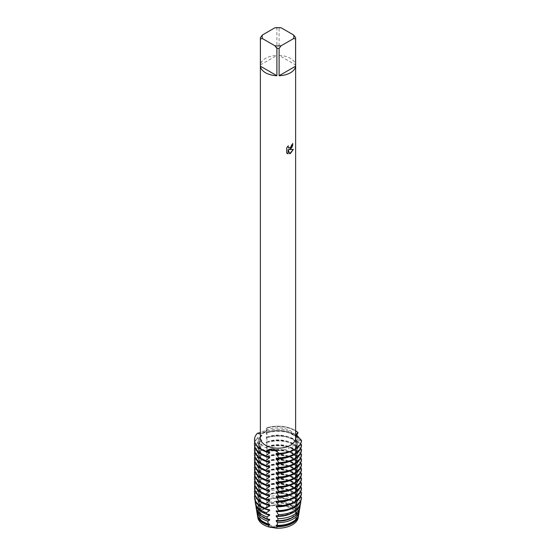 <?xml version="1.0" encoding="UTF-8"?>
<svg xmlns="http://www.w3.org/2000/svg" width="556" height="556" viewBox="0 0 556 556"><rect width="100%" height="100%" fill="white"/><g stroke="black" fill="none" stroke-linecap="round" stroke-linejoin="round"><path stroke-width="0.42" stroke-dasharray="2.78 2.08" d="M290.934 523.272A18.292 10.557 180 0 1 271.001 525.559A18.292 10.557 180 0 1 259.715 515.801A18.292 10.557 180 0 1 265.073 508.337A18.292 10.557 180 0 1 285.006 506.043A18.292 10.557 180 0 1 296.292 515.801A18.292 10.557 180 0 1 290.934 523.272A18.292 10.557 180 0 1 271.001 525.559A18.292 10.557 180 0 1 259.715 515.801A18.292 10.557 180 0 1 265.073 508.337A18.292 10.557 180 0 1 285.006 506.043A18.292 10.557 180 0 1 296.292 515.801A18.292 10.557 180 0 1 290.934 523.272M257.741 516.802A20.273 11.704 180 0 1 261.167 510.005L264.684 508.309L261.167 510.005A7.874 4.545 0 0 0 266.72 506.801L264.684 508.309L266.72 506.801A20.273 11.704 180 0 1 296.195 511.36A7.874 4.545 0 0 0 295.931 512.535A7.874 4.545 0 0 0 298.231 515.739L295.931 512.145L296.195 511.36L295.931 512.145L298.231 515.739A20.273 11.704 180 0 1 298.266 516.802M290.934 447.232A18.292 10.557 180 0 1 271.001 449.519A18.292 10.557 180 0 1 259.715 439.761A18.292 10.557 180 0 1 265.073 432.297A18.292 10.557 180 0 1 285.006 430.01A18.292 10.557 180 0 1 296.292 439.761A18.292 10.557 180 0 1 290.934 447.232A18.292 10.557 180 0 1 271.001 449.519A18.292 10.557 180 0 1 259.715 439.761A18.292 10.557 180 0 1 265.073 432.297A18.292 10.557 180 0 1 285.006 430.01A18.292 10.557 180 0 1 296.292 439.761A18.292 10.557 180 0 1 290.934 447.232M260.41 37.579L260.41 64.927A17.625 10.175 180 0 1 265.539 58.366A17.625 10.175 180 0 1 276.902 55.405L276.902 28.057A17.625 10.175 180 0 1 279.105 28.057L279.105 55.405L295.597 64.927L295.597 37.579M260.375 438.031A17.625 10.175 180 0 1 265.539 430.837A17.625 10.175 180 0 1 284.748 428.627A17.625 10.175 180 0 1 295.632 438.031M296.417 435.834L296.063 437.69A19.898 11.488 180 0 0 292.074 434.389A19.898 11.488 180 0 0 266.539 433.124L266.79 427.842A7.874 4.545 180 0 1 266.991 428.857A7.874 4.545 180 0 1 257.352 433.291A7.874 4.545 0 0 0 266.991 428.857A7.874 4.545 0 0 0 266.79 427.842L266.977 428.322L264.614 430.685L260.375 432.547M292.755 143.976L292.755 143.976A17.597 10.161 180 0 1 291.768 144.768L291.601 145.825L288.689 147.993M288.272 145.825L286.66 147.854L286.681 152.976M293.346 149.362L288.939 149.606M286.66 152.963L287.327 153.491M288.077 149.654L289.725 153.762M296.07 434.938A7.874 4.545 0 0 0 295.931 435.772A7.874 4.545 0 0 0 301.498 440.116A7.874 4.545 180 0 1 295.931 435.772A7.874 4.545 180 0 1 296.07 434.938M266.79 427.842A23.505 13.566 180 0 1 295.632 430.789A23.505 13.566 180 0 0 266.79 427.842M281.148 27.8L279.105 28.057M279.105 55.405A17.625 10.175 180 0 1 295.597 64.927M276.902 28.057L274.859 27.8M260.41 64.927L276.902 55.405M298.044 433.027A23.505 13.566 0 0 0 294.624 430.518A23.505 13.566 0 0 0 266.79 428.19M266.539 432.422A19.898 11.488 180 0 1 292.074 433.687A19.898 11.488 180 0 1 296.063 436.988M296.063 437.69L297.356 437.127M266.79 432.985A23.505 13.566 0 0 1 294.624 435.313A23.505 13.566 0 0 1 298.044 437.822L296.063 442.486A19.898 11.488 180 0 0 292.074 439.184A19.898 11.488 180 0 0 266.539 437.919L266.79 432.29A23.505 13.566 180 0 1 294.624 434.618A23.505 13.566 180 0 1 296.431 435.793M266.539 437.224A19.898 11.488 180 0 1 292.074 438.489A19.898 11.488 180 0 1 296.063 441.791M295.938 442.854L298.607 441.964M266.79 437.085A23.505 13.566 180 0 1 294.624 439.414A23.505 13.566 180 0 1 298.044 441.923L298.044 442.618A23.505 13.566 0 0 0 294.624 440.116A23.505 13.566 0 0 0 266.79 437.78L266.991 439.574L266.79 437.78M298.044 442.618L296.063 447.288A19.898 11.488 180 0 0 292.074 443.987A19.898 11.488 180 0 0 266.539 442.715L266.991 439.574M266.539 442.02A19.898 11.488 180 0 1 292.074 443.285A19.898 11.488 180 0 1 296.063 446.586M295.938 447.649L298.607 446.76M266.79 441.881A23.505 13.566 180 0 1 294.624 444.209A23.505 13.566 180 0 1 298.044 446.718L298.044 447.413A23.505 13.566 0 0 0 294.624 444.911A23.505 13.566 0 0 0 266.79 442.583L266.991 444.369L266.79 442.583M298.044 447.413L296.063 452.084A19.898 11.488 180 0 0 292.074 448.782A19.898 11.488 180 0 0 266.539 447.517L266.991 444.369M266.539 446.815A19.898 11.488 180 0 1 292.074 448.08A19.898 11.488 180 0 1 296.063 451.382M295.938 452.445L298.607 451.562M266.79 446.676A23.505 13.566 180 0 1 294.624 449.012A23.505 13.566 180 0 1 298.044 451.514L298.044 452.216A23.505 13.566 0 0 0 294.624 449.707A23.505 13.566 0 0 0 266.79 447.378L266.991 449.172L266.79 447.378M298.044 452.216L296.063 456.879A19.898 11.488 180 0 0 292.074 453.578A19.898 11.488 180 0 0 266.539 452.313L266.991 449.172M266.539 451.611A19.898 11.488 180 0 1 292.074 452.876A19.898 11.488 180 0 1 296.063 456.184M295.938 457.24L298.607 456.358M266.79 451.479A23.505 13.566 180 0 1 294.624 453.807A23.505 13.566 180 0 1 298.044 456.309L298.044 457.011A23.505 13.566 0 0 0 294.624 454.509A23.505 13.566 0 0 0 266.79 452.174L266.991 453.967L266.79 452.174M298.044 457.011L296.063 461.675A19.898 11.488 180 0 0 292.074 458.373A19.898 11.488 180 0 0 266.539 457.108L266.991 453.967M266.539 456.413A19.898 11.488 180 0 1 292.074 457.678A19.898 11.488 180 0 1 296.063 460.98M295.938 462.043L298.607 461.153M266.79 456.274A23.505 13.566 180 0 1 294.624 458.603A23.505 13.566 180 0 1 298.044 461.112L298.044 461.807A23.505 13.566 0 0 0 294.624 459.305A23.505 13.566 0 0 0 266.79 456.976L266.991 458.763L266.79 456.976M298.044 461.807L296.063 466.477A19.898 11.488 180 0 0 292.074 463.176A19.898 11.488 180 0 0 266.539 461.911L266.991 458.763M266.539 461.209A19.898 11.488 180 0 1 292.074 462.474A19.898 11.488 180 0 1 296.063 465.775M295.938 466.838L298.607 465.949M266.79 461.07A23.505 13.566 180 0 1 294.624 463.398A23.505 13.566 180 0 1 298.044 465.907L298.044 466.609A23.505 13.566 0 0 0 294.624 464.1A23.505 13.566 0 0 0 266.79 461.772L266.991 463.565L266.79 461.772M298.044 466.609L296.063 471.273A19.898 11.488 180 0 0 292.074 467.971A19.898 11.488 180 0 0 266.539 466.706L266.991 463.565M266.539 466.004A19.898 11.488 180 0 1 292.074 467.269A19.898 11.488 180 0 1 296.063 470.571M295.938 471.634L298.607 470.751M266.79 465.872A23.505 13.566 180 0 1 294.624 468.201A23.505 13.566 180 0 1 298.044 470.703L298.044 471.405A23.505 13.566 0 0 0 294.624 468.896A23.505 13.566 0 0 0 266.79 466.567L266.991 468.36L266.79 466.567M298.044 471.405L296.063 476.068A19.898 11.488 180 0 0 292.074 472.767A19.898 11.488 180 0 0 266.539 471.502L266.991 468.36M266.539 470.8A19.898 11.488 180 0 1 292.074 472.072A19.898 11.488 180 0 1 296.063 475.373M295.938 476.436L298.607 475.547M266.79 470.668A23.505 13.566 180 0 1 294.624 472.996A23.505 13.566 180 0 1 298.044 475.498L298.044 476.2A23.505 13.566 0 0 0 294.624 473.698A23.505 13.566 0 0 0 266.79 471.363L266.991 473.156L266.79 471.363M298.044 476.2L296.063 480.87A19.898 11.488 180 0 0 292.074 477.569A19.898 11.488 180 0 0 266.539 476.297L266.991 473.156M266.539 475.602A19.898 11.488 180 0 1 292.074 476.867A19.898 11.488 180 0 1 296.063 480.169M295.938 481.232L298.607 480.342M266.79 475.463A23.505 13.566 180 0 1 294.624 477.792A23.505 13.566 180 0 1 298.044 480.301L298.044 480.996A23.505 13.566 0 0 0 294.624 478.494A23.505 13.566 0 0 0 266.79 476.165L266.991 477.952L266.79 476.165M298.044 480.996L296.063 485.666A19.898 11.488 180 0 0 292.074 482.365A19.898 11.488 180 0 0 266.539 481.1L266.991 477.952M266.539 480.398A19.898 11.488 180 0 1 292.074 481.663A19.898 11.488 180 0 1 296.063 484.964M295.938 486.027L298.607 485.145M266.79 480.259A23.505 13.566 180 0 1 294.624 482.594A23.505 13.566 180 0 1 298.044 485.096L298.044 485.798A23.505 13.566 0 0 0 294.624 483.289A23.505 13.566 0 0 0 266.79 480.961L266.991 482.754L266.79 480.961M298.044 485.798L296.063 490.462A19.898 11.488 180 0 0 292.074 487.16A19.898 11.488 180 0 0 266.539 485.895L266.991 482.754M266.539 485.193A19.898 11.488 180 0 1 292.074 486.458A19.898 11.488 180 0 1 296.063 489.767M295.938 490.823L298.607 489.94M266.79 485.061A23.505 13.566 180 0 1 294.624 487.39A23.505 13.566 180 0 1 298.044 489.892L298.002 490.649A23.435 13.532 0 0 0 294.576 488.147A23.435 13.532 0 0 0 266.804 485.826L266.991 487.549L266.804 485.826M298.002 490.649L296.063 495.257A19.898 11.488 180 0 0 292.074 491.956A19.898 11.488 180 0 0 266.539 490.691L266.991 487.549M266.539 489.996A19.898 11.488 180 0 1 292.074 491.261A19.898 11.488 180 0 1 296.063 494.562M295.938 495.625L297.689 494.687M266.922 489.947A22.81 13.17 180 0 1 294.131 492.143A22.81 13.17 180 0 1 297.571 494.687L297.411 496.279A22.56 13.024 0 0 0 293.957 493.714A22.56 13.024 0 0 0 266.95 491.567L266.922 489.947L266.95 491.567M297.411 496.279L296.063 500.059A19.898 11.488 180 0 0 292.074 496.758A19.898 11.488 180 0 0 266.539 495.493L266.991 492.345M266.539 494.791A19.898 11.488 180 0 1 292.074 496.056A19.898 11.488 180 0 1 296.063 499.357M295.938 500.421L297.689 499.483M266.984 494.861A22.059 12.739 180 0 1 293.603 496.89A22.059 12.739 180 0 1 297.099 499.524L296.883 501.978A21.684 12.517 0 0 0 293.339 499.281A21.684 12.517 0 0 0 266.984 497.356L266.991 496.147M296.883 501.978L296.063 504.855A19.898 11.488 180 0 0 292.074 501.554A19.898 11.488 180 0 0 266.539 500.289L266.984 497.356M266.539 499.587A19.898 11.488 180 0 1 292.074 500.852A19.898 11.488 180 0 1 296.063 504.153M295.938 505.216L296.939 504.348M293.075 501.644A21.309 12.301 180 0 1 296.682 504.417L296.431 507.767A20.808 12.01 0 0 0 292.713 504.855A20.808 12.01 0 0 0 266.88 503.194L266.963 499.816A21.309 12.301 180 0 1 293.075 501.644M266.102 451.715A19.898 11.488 180 0 1 263.933 450.638A19.898 11.488 180 0 1 258.109 442.513A19.898 11.488 180 0 1 261.744 435.89L257.352 437.739L257.352 438.434L261.744 439.991L261.744 440.693L257.352 442.534L257.352 443.236L261.744 444.786L261.744 445.488L257.352 447.33L257.352 448.032L261.744 449.589L261.744 450.284L257.352 452.125L257.352 452.827L261.744 454.384L261.744 455.079L257.352 456.928L257.352 457.623L261.744 459.18L261.744 459.882L257.352 461.723L257.352 462.425L261.744 463.975L261.744 464.677L257.352 466.519L257.352 467.221L261.744 468.777L261.744 469.472L257.352 471.321L257.352 472.016L261.744 473.573L261.744 474.275L257.352 476.117L257.352 476.819L261.744 478.368L261.744 479.07L257.352 480.912L257.352 481.614L261.744 483.164L261.744 483.866L257.352 485.708L257.352 486.41L261.744 487.966L261.744 488.661L257.352 490.51L257.414 491.247L261.744 492.762L261.744 493.464L258.067 495.055L258.338 496.543L261.744 497.557L261.744 498.259L258.894 499.538L259.325 501.776L261.744 502.36L261.744 503.055L259.777 503.965L260.423 506.926L261.744 507.155L261.744 507.857L260.75 508.33L261.167 510.005A20.273 11.704 180 0 0 257.831 517.664M269.653 452.236A19.898 11.488 180 0 1 263.933 449.936A19.898 11.488 180 0 1 258.109 441.812A19.898 11.488 180 0 1 261.744 435.195L261.744 435.89M269.653 457.039A19.898 11.488 180 0 1 263.933 454.732A19.898 11.488 180 0 1 258.109 446.607A19.898 11.488 180 0 1 261.744 439.991M266.102 456.518A19.898 11.488 180 0 1 263.933 455.433A19.898 11.488 180 0 1 258.109 447.309A19.898 11.488 180 0 1 261.744 440.693M269.653 461.834A19.898 11.488 180 0 1 263.933 459.534A19.898 11.488 180 0 1 258.109 451.409A19.898 11.488 180 0 1 261.744 444.786M266.102 461.313A19.898 11.488 180 0 1 263.933 460.229A19.898 11.488 180 0 1 258.109 452.104A19.898 11.488 180 0 1 261.744 445.488M269.653 466.63A19.898 11.488 180 0 1 263.933 464.329A19.898 11.488 180 0 1 258.109 456.205A19.898 11.488 180 0 1 261.744 449.589M266.102 466.109A19.898 11.488 180 0 1 263.933 465.024A19.898 11.488 180 0 1 258.109 456.907A19.898 11.488 180 0 1 261.744 450.284M269.653 471.432A19.898 11.488 180 0 1 263.933 469.125A19.898 11.488 180 0 1 258.109 461A19.898 11.488 180 0 1 261.744 454.384M266.102 470.911A19.898 11.488 180 0 1 263.933 469.827A19.898 11.488 180 0 1 258.109 461.702A19.898 11.488 180 0 1 261.744 455.079M269.653 476.228A19.898 11.488 180 0 1 263.933 473.92A19.898 11.488 180 0 1 258.109 465.803A19.898 11.488 180 0 1 261.744 459.18M266.102 475.707A19.898 11.488 180 0 1 263.933 474.622A19.898 11.488 180 0 1 258.109 466.498A19.898 11.488 180 0 1 261.744 459.882M269.653 481.023A19.898 11.488 180 0 1 263.933 478.723A19.898 11.488 180 0 1 258.109 470.598A19.898 11.488 180 0 1 261.744 463.975M266.102 480.502A19.898 11.488 180 0 1 263.933 479.418A19.898 11.488 180 0 1 258.109 471.293A19.898 11.488 180 0 1 261.744 464.677M269.653 485.819A19.898 11.488 180 0 1 263.933 483.518A19.898 11.488 180 0 1 258.109 475.394A19.898 11.488 180 0 1 261.744 468.777M266.102 485.298A19.898 11.488 180 0 1 263.933 484.22A19.898 11.488 180 0 1 258.109 476.096A19.898 11.488 180 0 1 261.744 469.472M269.653 490.621A19.898 11.488 180 0 1 263.933 488.314A19.898 11.488 180 0 1 258.109 480.189A19.898 11.488 180 0 1 261.744 473.573M266.102 490.1A19.898 11.488 180 0 1 263.933 489.016A19.898 11.488 180 0 1 258.109 480.891A19.898 11.488 180 0 1 261.744 474.275M269.653 495.417A19.898 11.488 180 0 1 263.933 493.109A19.898 11.488 180 0 1 258.109 484.992A19.898 11.488 180 0 1 261.744 478.368M266.102 494.896A19.898 11.488 180 0 1 263.933 493.811A19.898 11.488 180 0 1 258.109 485.687A19.898 11.488 180 0 1 261.744 479.07M269.653 500.212A19.898 11.488 180 0 1 263.933 497.912A19.898 11.488 180 0 1 258.109 489.787A19.898 11.488 180 0 1 261.744 483.164M266.102 499.691A19.898 11.488 180 0 1 263.933 498.607A19.898 11.488 180 0 1 258.109 490.489A19.898 11.488 180 0 1 261.744 483.866M269.653 505.015A19.898 11.488 180 0 1 263.933 502.707A19.898 11.488 180 0 1 258.109 494.583A19.898 11.488 180 0 1 261.744 487.966M266.102 504.487A19.898 11.488 180 0 1 263.933 503.409A19.898 11.488 180 0 1 258.109 495.285A19.898 11.488 180 0 1 261.744 488.661M269.653 509.81A19.898 11.488 180 0 1 263.933 507.503A19.898 11.488 180 0 1 258.109 499.385A19.898 11.488 180 0 1 261.744 492.762M266.102 509.289A19.898 11.488 180 0 1 263.933 508.205A19.898 11.488 180 0 1 258.109 500.08A19.898 11.488 180 0 1 261.744 493.464M269.653 514.606A19.898 11.488 180 0 1 263.933 512.305A19.898 11.488 180 0 1 258.109 504.181A19.898 11.488 180 0 1 261.744 497.557M264.934 513.542A19.898 11.488 180 0 1 263.933 513A19.898 11.488 180 0 1 258.109 504.876A19.898 11.488 180 0 1 261.744 498.259M269.653 519.401A19.898 11.488 180 0 1 263.933 517.101A19.898 11.488 180 0 1 258.109 508.976A19.898 11.488 180 0 1 261.744 502.36M296.431 507.767L296.195 511.36A20.273 11.704 180 0 0 266.72 506.801L266.88 503.194M266.539 504.382A19.898 11.488 180 0 1 292.074 505.654A19.898 11.488 180 0 1 296.063 508.955M269.653 524.204A19.898 11.488 180 0 1 263.933 521.896A19.898 11.488 180 0 1 258.109 513.772A19.898 11.488 180 0 1 261.744 507.155M266.539 505.084A19.898 11.488 180 0 1 292.074 506.349A19.898 11.488 180 0 1 296.063 509.65M266.817 504.827A20.565 11.871 180 0 1 292.546 506.391A20.565 11.871 180 0 1 296.32 509.386M298.711 514.515A20.808 12.01 0 0 0 298.794 512.861L297.821 512.736L298.537 514.175L298.231 515.739A20.273 11.704 180 0 1 298.176 517.664M298.794 512.861L299.309 510.081L297.821 508.636L297.821 507.941A19.898 11.488 180 0 1 297.905 508.976A19.898 11.488 180 0 1 276.207 520.416M297.182 507.691L299.781 508.003M299.587 509.352A21.684 12.517 0 0 0 299.684 508.017L300.066 505.904M299.99 505.849L297.821 503.84L297.821 503.138A19.898 11.488 180 0 1 297.905 504.181A19.898 11.488 180 0 1 276.207 515.62M297.182 502.895L300.991 502.978M300.455 504.188A22.56 13.024 0 0 0 300.567 503.076L300.81 501.665M300.525 501.463L297.821 499.045L297.821 498.343L301.435 498.058L301.498 497.689M300.567 496.689L297.821 494.242L297.821 493.547L301.498 493.241M300.567 491.893L297.821 489.447L297.821 488.752L301.498 488.439M300.567 487.098L297.821 484.651L297.821 483.949L301.498 483.644M300.567 482.295L297.821 479.856L297.821 479.154L301.498 478.848M300.567 477.5L297.821 475.053L297.821 474.358L301.498 474.053M300.567 472.704L297.821 470.258L297.821 469.556L301.498 469.25M300.567 467.909L297.821 465.462L297.821 464.76L301.498 464.455M300.567 463.106L297.821 460.667L297.821 459.965L301.498 459.659M300.567 458.311L297.821 455.864L297.821 455.169L301.498 454.864M300.567 453.515L297.821 451.069L297.821 450.367L301.498 450.061M300.567 448.713L297.821 446.273L297.821 445.571L301.498 445.266M300.567 443.917L297.821 441.471L297.821 440.776L301.498 440.47M257.352 433.291L261.744 435.195M266.991 499.719L266.109 500.602M266.894 494.715L266.109 495.806M266.894 489.919L266.109 491.011M266.574 484.985L266.109 486.208M266.574 480.189L266.109 481.413M266.574 475.387L266.109 476.617M266.574 470.591L266.109 471.822M266.574 465.796L266.109 467.019M266.574 461L266.109 462.224M266.574 456.198L266.109 457.428M266.574 451.402L266.109 452.626M266.574 446.607L266.109 447.83M266.574 441.805L266.109 443.035M266.574 437.009L266.109 438.239M266.79 432.29L266.991 434.778M266.574 432.214L266.109 433.437M257.456 515.231A20.565 11.871 180 0 1 260.75 508.33M298.537 514.175A20.565 11.871 180 0 1 298.551 515.231M260.006 519.373A19.898 11.488 180 0 1 258.109 514.474A19.898 11.488 180 0 1 261.744 507.857M297.821 513.438A19.898 11.488 180 0 1 297.905 514.474A19.898 11.488 180 0 1 296 519.373M297.821 512.736A19.898 11.488 180 0 1 297.905 513.772A19.898 11.488 180 0 1 276.207 525.218M260.423 506.926A20.808 12.01 0 0 0 257.296 514.515M256.691 510.443A21.309 12.301 180 0 1 259.777 503.965M299.309 510.081A21.309 12.301 180 0 1 299.316 510.443M262.578 516.934A19.898 11.488 180 0 1 258.109 509.678A19.898 11.488 180 0 1 261.744 503.055M297.821 508.636A19.898 11.488 180 0 1 297.905 509.678A19.898 11.488 180 0 1 293.429 516.934M259.325 501.776A21.684 12.517 0 0 0 256.42 509.352M255.948 505.661A22.059 12.739 180 0 1 258.894 499.538M297.821 503.84A19.898 11.488 180 0 1 297.905 504.876A19.898 11.488 180 0 1 291.073 513.542M258.338 496.543A22.56 13.024 0 0 0 255.551 504.188M255.218 500.88A22.81 13.17 180 0 1 258.067 495.055M297.821 499.045A19.898 11.488 180 0 1 297.905 500.08A19.898 11.488 180 0 1 288.898 509.692M297.821 498.343A19.898 11.488 180 0 1 297.905 499.385A19.898 11.488 180 0 1 276.207 510.825M257.414 491.247A23.435 13.532 0 0 0 254.648 498.843M301.359 498.843A23.435 13.532 0 0 0 301.435 498.058M254.502 497.161A23.505 13.566 180 0 1 257.352 490.858M254.773 494.937A23.505 13.566 180 0 1 257.352 490.51M297.821 494.242A19.898 11.488 180 0 1 297.905 495.285A19.898 11.488 180 0 1 288.745 504.952M297.821 493.547A19.898 11.488 180 0 1 297.905 494.583A19.898 11.488 180 0 1 276.207 506.023M257.352 486.41A23.505 13.566 0 0 0 254.502 492.887M254.773 490.135A23.505 13.566 180 0 1 257.352 485.708M297.821 489.447A19.898 11.488 180 0 1 297.905 490.489A19.898 11.488 180 0 1 288.745 500.157M297.821 488.752A19.898 11.488 180 0 1 297.905 489.787A19.898 11.488 180 0 1 276.207 501.227M257.352 481.614A23.505 13.566 0 0 0 254.502 488.085M254.773 485.339A23.505 13.566 180 0 1 257.352 480.912M297.821 484.651A19.898 11.488 180 0 1 297.905 485.687A19.898 11.488 180 0 1 288.745 495.361M297.821 483.949A19.898 11.488 180 0 1 297.905 484.992A19.898 11.488 180 0 1 276.207 496.432M257.352 476.819A23.505 13.566 0 0 0 254.502 483.289M254.773 480.544A23.505 13.566 180 0 1 257.352 476.117M297.821 479.856A19.898 11.488 180 0 1 297.905 480.891A19.898 11.488 180 0 1 288.745 490.559M297.821 479.154A19.898 11.488 180 0 1 297.905 480.189A19.898 11.488 180 0 1 276.207 491.636M257.352 472.016A23.505 13.566 0 0 0 254.502 478.494M254.773 475.741A23.505 13.566 180 0 1 257.352 471.321M297.821 475.053A19.898 11.488 180 0 1 297.905 476.096A19.898 11.488 180 0 1 288.745 485.763M297.821 474.358A19.898 11.488 180 0 1 297.905 475.394A19.898 11.488 180 0 1 276.207 486.834M257.352 467.221A23.505 13.566 0 0 0 254.502 473.698M254.773 470.946A23.505 13.566 180 0 1 257.352 466.519M297.821 470.258A19.898 11.488 180 0 1 297.905 471.293A19.898 11.488 180 0 1 288.745 480.968M297.821 469.556A19.898 11.488 180 0 1 297.905 470.598A19.898 11.488 180 0 1 276.207 482.038M257.352 462.425A23.505 13.566 0 0 0 254.502 468.896M254.773 466.15A23.505 13.566 180 0 1 257.352 461.723M297.821 465.462A19.898 11.488 180 0 1 297.905 466.498A19.898 11.488 180 0 1 288.745 476.172M297.821 464.76A19.898 11.488 180 0 1 297.905 465.803A19.898 11.488 180 0 1 276.207 477.243M257.352 457.623A23.505 13.566 0 0 0 254.502 464.1M254.773 461.355A23.505 13.566 180 0 1 257.352 456.928M297.821 460.667A19.898 11.488 180 0 1 297.905 461.702A19.898 11.488 180 0 1 288.745 471.37M297.821 459.965A19.898 11.488 180 0 1 297.905 461A19.898 11.488 180 0 1 276.207 472.44M257.352 452.827A23.505 13.566 0 0 0 254.502 459.305M254.773 456.552A23.505 13.566 180 0 1 257.352 452.125M297.821 455.864A19.898 11.488 180 0 1 297.905 456.907A19.898 11.488 180 0 1 288.745 466.574M297.821 455.169A19.898 11.488 180 0 1 297.905 456.205A19.898 11.488 180 0 1 276.207 467.645M257.352 448.032A23.505 13.566 0 0 0 254.502 454.502M254.773 451.757A23.505 13.566 180 0 1 257.352 447.33M297.821 451.069A19.898 11.488 180 0 1 297.905 452.104A19.898 11.488 180 0 1 288.745 461.779M297.821 450.367A19.898 11.488 180 0 1 297.905 451.409A19.898 11.488 180 0 1 276.207 462.849M257.352 443.236A23.505 13.566 0 0 0 254.502 449.707M254.773 446.961A23.505 13.566 180 0 1 257.352 442.534M297.821 446.273A19.898 11.488 180 0 1 297.905 447.309A19.898 11.488 180 0 1 288.745 456.976M257.352 433.638A23.505 13.566 0 0 0 254.502 439.935M297.821 445.571A19.898 11.488 180 0 1 297.905 446.607A19.898 11.488 180 0 1 276.207 458.054M297.821 440.776A19.898 11.488 180 0 1 297.905 441.812A19.898 11.488 180 0 1 276.207 453.251M257.352 438.434A23.505 13.566 0 0 0 254.502 444.911M297.821 441.471A19.898 11.488 180 0 1 297.905 442.513A19.898 11.488 180 0 1 288.745 452.181M254.773 442.159A23.505 13.566 180 0 1 257.352 437.739M266.79 485.409A23.505 13.566 180 0 1 298.044 490.246M259.715 515.801L259.715 439.761L259.715 515.801M295.931 512.535L296.028 434.271M266.991 429.983L266.977 428.322M296.292 515.801L296.292 439.761L296.292 515.801M258.109 514.474L258.109 513.772M297.905 514.474L297.905 513.772M258.109 509.678L258.109 508.976M297.905 509.678L297.905 508.976M258.109 504.876L258.109 504.181M297.905 504.876L297.905 504.181M258.109 500.08L258.109 499.385M297.905 500.08L297.905 499.385M258.109 495.285L258.109 494.583M297.905 495.285L297.905 494.583M258.109 490.489L258.109 489.787M297.905 490.489L297.905 489.787M258.109 485.687L258.109 484.992M297.905 485.687L297.905 484.992M258.109 480.891L258.109 480.189M297.905 480.891L297.905 480.189M258.109 476.096L258.109 475.394M297.905 476.096L297.905 475.394M258.109 471.293L258.109 470.598M297.905 471.293L297.905 470.598M258.109 466.498L258.109 465.803M297.905 466.498L297.905 465.803M258.109 461.702L258.109 461M297.905 461.702L297.905 461M258.109 456.907L258.109 456.205M297.905 456.907L297.905 456.205M258.109 452.104L258.109 451.409M297.905 452.104L297.905 451.409M258.109 447.309L258.109 446.607M297.905 447.309L297.905 446.607M258.109 442.513L258.109 441.812M297.905 442.513L297.905 441.812"/><path stroke-width="0.83" d="M298.266 516.802A20.273 11.704 180 0 1 292.338 524.801A20.273 11.704 180 0 1 276.652 528.2L269.062 527.025L276.652 528.2A7.874 4.545 0 0 0 269.062 527.025A20.273 11.704 180 0 1 257.741 516.802M290.468 149.036L288.96 149.613L293.346 149.362L290.468 153.442L289.725 153.762L288.098 149.668L288.098 153.81L286.681 152.976L286.681 147.861L288.314 145.776L288.091 146.791L288.696 148L290.468 147.667L291.789 144.775A17.625 10.175 0 0 0 292.776 143.99L290.468 149.036M290.468 72.76A17.625 10.175 180 0 1 279.105 75.72L279.105 48.372A17.625 10.175 180 0 1 276.902 48.372L276.902 75.72A17.625 10.175 180 0 1 260.41 66.199L260.41 38.85A17.625 10.175 180 0 1 260.375 38.218A17.625 10.175 180 0 1 260.41 37.579L262.453 34.958L274.859 27.8A15.867 9.16 180 0 1 281.148 27.8L293.554 34.958A15.867 9.16 180 0 1 293.554 38.593L295.597 38.85L295.597 66.199A17.625 10.175 180 0 1 290.468 72.76M293.554 34.958L295.597 37.579A17.625 10.175 180 0 1 295.632 38.218L295.632 438.031A17.625 10.175 180 0 1 290.468 445.231A17.625 10.175 180 0 1 271.258 447.434A17.625 10.175 180 0 1 260.375 438.031L260.375 38.218M260.375 432.547L257.352 433.291A23.505 13.566 180 0 0 265.726 451.333C271.245 447.622 275.54 448.289 278.619 453.328A7.874 4.545 0 0 0 265.726 451.333A7.874 4.545 180 0 1 278.619 453.328L278.619 453.675A23.505 13.566 0 0 0 294.624 449.707A23.505 13.566 0 0 0 301.498 440.47L296.028 434.271L298.044 432.672A7.874 4.545 0 0 0 296.07 434.938A7.874 4.545 180 0 1 298.044 432.672L296.417 435.834M294.624 449.359A23.505 13.566 180 0 1 278.619 453.328A23.505 13.566 180 0 0 294.624 449.359A23.505 13.566 180 0 0 301.498 440.116A23.505 13.566 180 0 1 294.624 449.359M288.856 149.606C291.546 148.667 292.831 146.596 292.713 143.385M288.682 147.986L288.071 146.784L288.272 145.825M287.341 153.498L288.077 153.797L288.098 149.668M289.718 153.741L293.318 149.369M295.632 430.789A23.505 13.566 180 0 1 298.044 432.672A23.505 13.566 180 0 0 295.632 430.789M260.41 38.85L262.453 38.593A15.867 9.16 180 0 1 262.453 34.958M262.453 38.593L274.859 45.752L276.902 48.372M279.105 48.372L281.148 45.752A15.867 9.16 180 0 1 274.859 45.752M281.148 45.752L293.554 38.593M295.632 38.218A17.625 10.175 180 0 1 295.597 38.85M276.902 75.72L260.41 66.199M295.597 66.199L279.105 75.72M297.356 437.127L298.044 437.12L298.044 437.822M296.431 435.793A23.505 13.566 180 0 1 298.044 437.12M268.652 525.364A20.565 11.871 180 0 1 263.461 523.182A20.565 11.871 180 0 1 257.539 515.94L257.831 517.664A20.273 11.704 180 0 0 269.062 527.025L268.652 525.364L269.653 524.899L269.653 524.204L268.339 523.981L267.742 521.125L269.653 520.103L269.653 519.401L267.339 519.033L266.963 516.927L269.653 515.308L269.653 514.606L266.498 514.126L266.282 512.75L269.653 510.505L269.653 509.81L265.775 509.254L265.726 508.552L269.653 505.71L269.653 505.015L265.726 504.452L265.726 503.757L269.653 500.914L269.653 500.212L265.726 499.656L265.726 498.961L269.653 496.119L269.653 495.417L265.726 494.861L265.726 494.159L269.653 491.316L269.653 490.621L265.726 490.065L265.726 489.363L269.653 486.521L269.653 485.819L265.726 485.263L265.726 484.568L269.653 481.725L269.653 481.023L265.726 480.467L265.726 479.765L269.653 476.93L269.653 476.228L265.726 475.672L265.726 474.97L269.653 472.127L269.653 471.432L265.726 470.876L265.726 470.174L269.653 467.332L269.653 466.63L265.726 466.074L265.726 465.379L269.653 462.536L269.653 461.834L265.726 461.278L265.726 460.577L269.653 457.734L269.653 457.039L265.726 456.483L265.726 455.781A23.505 13.566 180 0 1 261.383 453.807A23.505 13.566 180 0 1 254.502 444.209A23.505 13.566 180 0 1 254.773 442.159M265.726 455.781L269.653 452.938A19.898 11.488 180 0 1 266.102 451.715M301.498 444.564A23.505 13.566 180 0 1 294.624 453.807A23.505 13.566 180 0 1 278.619 457.776L278.619 458.478A23.505 13.566 0 0 0 294.624 454.502A23.505 13.566 0 0 0 301.498 445.266L301.498 444.564L300.567 443.917M269.653 452.938L269.653 452.236L265.726 451.333A23.505 13.566 180 0 1 254.502 439.761A23.505 13.566 180 0 1 257.352 433.291M254.502 444.209L254.502 444.911A23.505 13.566 0 0 0 261.383 454.502A23.505 13.566 0 0 0 265.726 456.483M254.502 439.935A23.505 13.566 0 0 0 254.502 440.116A23.505 13.566 0 0 0 261.383 449.707A23.505 13.566 0 0 0 265.726 451.68M269.653 457.734A19.898 11.488 180 0 1 266.102 456.518M265.726 460.577A23.505 13.566 180 0 1 261.383 458.603A23.505 13.566 180 0 1 254.502 449.012A23.505 13.566 180 0 1 254.773 446.961M301.498 449.366A23.505 13.566 180 0 1 294.624 458.603A23.505 13.566 180 0 1 278.619 462.571L278.619 463.273A23.505 13.566 0 0 0 294.624 459.305A23.505 13.566 0 0 0 301.498 450.061L301.498 449.366L300.567 448.713M254.502 449.012L254.502 449.707A23.505 13.566 0 0 0 261.383 459.305A23.505 13.566 0 0 0 265.726 461.278M269.653 462.536A19.898 11.488 180 0 1 266.102 461.313M265.726 465.379A23.505 13.566 180 0 1 261.383 463.398A23.505 13.566 180 0 1 254.502 453.807A23.505 13.566 180 0 1 254.773 451.757M301.498 454.162A23.505 13.566 180 0 1 294.624 463.398A23.505 13.566 180 0 1 278.619 467.374L278.619 468.069A23.505 13.566 0 0 0 294.624 464.1A23.505 13.566 0 0 0 301.498 454.864L301.498 454.162L300.567 453.515M254.502 453.807L254.502 454.502A23.505 13.566 0 0 0 261.383 464.1A23.505 13.566 0 0 0 265.726 466.074M269.653 467.332A19.898 11.488 180 0 1 266.102 466.109M265.726 470.174A23.505 13.566 180 0 1 261.383 468.201A23.505 13.566 180 0 1 254.502 458.603A23.505 13.566 180 0 1 254.773 456.552M301.498 458.957A23.505 13.566 180 0 1 294.624 468.201A23.505 13.566 180 0 1 278.619 472.169L278.619 472.864A23.505 13.566 0 0 0 294.624 468.896A23.505 13.566 0 0 0 301.498 459.659L301.498 458.957L300.567 458.311M254.502 458.603L254.502 459.305A23.505 13.566 0 0 0 261.383 468.896A23.505 13.566 0 0 0 265.726 470.869M269.653 472.127A19.898 11.488 180 0 1 266.102 470.911M265.726 474.97A23.505 13.566 180 0 1 261.383 472.996A23.505 13.566 180 0 1 254.502 463.398A23.505 13.566 180 0 1 254.773 461.355M301.498 463.753A23.505 13.566 180 0 1 294.624 472.996A23.505 13.566 180 0 1 278.619 476.965L278.619 477.667A23.505 13.566 0 0 0 294.624 473.698A23.505 13.566 0 0 0 301.498 464.455L301.498 463.753L300.567 463.106M254.502 463.398L254.502 464.1A23.505 13.566 0 0 0 261.383 473.698A23.505 13.566 0 0 0 265.726 475.672M269.653 476.93A19.898 11.488 180 0 1 266.102 475.707M265.726 479.765A23.505 13.566 180 0 1 261.383 477.792A23.505 13.566 180 0 1 254.502 468.201A23.505 13.566 180 0 1 254.773 466.15M301.498 468.555A23.505 13.566 180 0 1 294.624 477.792A23.505 13.566 180 0 1 278.619 481.76L278.619 482.462A23.505 13.566 0 0 0 294.624 478.494A23.505 13.566 0 0 0 301.498 469.25L301.498 468.555L300.567 467.909M254.502 468.201L254.502 468.896A23.505 13.566 0 0 0 261.383 478.494A23.505 13.566 0 0 0 265.726 480.467M269.653 481.725A19.898 11.488 180 0 1 266.102 480.502M265.726 484.568A23.505 13.566 180 0 1 261.383 482.594A23.505 13.566 180 0 1 254.502 472.996A23.505 13.566 180 0 1 254.773 470.946M301.498 473.351A23.505 13.566 180 0 1 294.624 482.594A23.505 13.566 180 0 1 278.619 486.563L278.619 487.258A23.505 13.566 0 0 0 294.624 483.289A23.505 13.566 0 0 0 301.498 474.053L301.498 473.351L300.567 472.704M254.502 472.996L254.502 473.698A23.505 13.566 0 0 0 261.383 483.289A23.505 13.566 0 0 0 265.726 485.263M269.653 486.521A19.898 11.488 180 0 1 266.102 485.298M265.726 489.363A23.505 13.566 180 0 1 261.383 487.39A23.505 13.566 180 0 1 254.502 477.792A23.505 13.566 180 0 1 254.773 475.741M301.498 478.146A23.505 13.566 180 0 1 294.624 487.39A23.505 13.566 180 0 1 278.619 491.358L278.619 492.06A23.505 13.566 0 0 0 294.624 488.085A23.505 13.566 0 0 0 301.498 478.848L301.498 478.146L300.567 477.5M254.502 477.792L254.502 478.494A23.505 13.566 0 0 0 261.383 488.085A23.505 13.566 0 0 0 265.726 490.065M269.653 491.316A19.898 11.488 180 0 1 266.102 490.1M265.726 494.159A23.505 13.566 180 0 1 261.383 492.185A23.505 13.566 180 0 1 254.502 482.594A23.505 13.566 180 0 1 254.773 480.544M301.498 482.949A23.505 13.566 180 0 1 294.624 492.185A23.505 13.566 180 0 1 278.619 496.154L278.619 496.855A23.505 13.566 0 0 0 294.624 492.887A23.505 13.566 0 0 0 301.498 483.644L301.498 482.949L300.567 482.295M254.502 482.594L254.502 483.289A23.505 13.566 0 0 0 261.383 492.887A23.505 13.566 0 0 0 265.726 494.861M269.653 496.119A19.898 11.488 180 0 1 266.102 494.896M265.726 498.961A23.505 13.566 180 0 1 261.383 496.981A23.505 13.566 180 0 1 254.502 487.39A23.505 13.566 180 0 1 254.773 485.339M301.498 487.744A23.505 13.566 180 0 1 294.624 496.981A23.505 13.566 180 0 1 278.619 500.956L278.619 501.651A23.505 13.566 0 0 0 294.624 497.683A23.505 13.566 0 0 0 301.498 488.439L301.498 487.744L300.567 487.098M254.502 487.39L254.502 488.085A23.505 13.566 0 0 0 261.383 497.683A23.505 13.566 0 0 0 265.726 499.656M269.653 500.914A19.898 11.488 180 0 1 266.102 499.691M265.726 503.757A23.505 13.566 180 0 1 261.383 501.783A23.505 13.566 180 0 1 254.502 492.185A23.505 13.566 180 0 1 254.773 490.135M301.498 492.54A23.505 13.566 180 0 1 294.624 501.783A23.505 13.566 180 0 1 278.619 505.752L278.619 506.447A23.505 13.566 0 0 0 294.624 502.478A23.505 13.566 0 0 0 301.498 493.241L301.498 492.54L300.567 491.893M254.502 492.185L254.502 492.887A23.505 13.566 0 0 0 261.383 502.478A23.505 13.566 0 0 0 265.726 504.452M269.653 505.71A19.898 11.488 180 0 1 266.102 504.487M265.726 508.552A23.505 13.566 180 0 1 261.383 506.579A23.505 13.566 180 0 1 254.502 496.981A23.505 13.566 180 0 1 254.773 494.937M301.331 499.031L301.394 498.656A23.505 13.566 180 0 0 301.498 497.689L301.498 497.335A23.505 13.566 180 0 1 294.624 506.579A23.505 13.566 180 0 1 278.619 510.547L278.598 511.242A23.435 13.532 0 0 0 294.576 507.28A23.435 13.532 0 0 0 301.331 499.031A23.435 13.532 0 0 0 301.359 498.843M301.394 498.656A23.505 13.566 180 0 1 294.624 506.926A23.505 13.566 180 0 1 278.619 510.894M254.648 498.843A23.435 13.532 0 0 0 254.676 499.031A23.435 13.532 0 0 0 261.431 507.28A23.435 13.532 0 0 0 265.775 509.254M269.653 510.505A19.898 11.488 180 0 1 266.102 509.289M266.282 512.75A22.81 13.17 180 0 1 261.876 510.762A22.81 13.17 180 0 1 255.301 502.735A22.81 13.17 180 0 1 255.218 500.88M294.131 510.762A22.81 13.17 180 0 1 278.368 514.62L278.264 515.947A22.56 13.024 0 0 0 293.957 512.132A22.56 13.024 0 0 0 300.455 504.188L300.706 502.735A22.81 13.17 180 0 1 294.131 510.762M255.301 502.735L255.551 504.188A22.56 13.024 0 0 0 262.05 512.132A22.56 13.024 0 0 0 266.498 514.126M269.653 515.308A19.898 11.488 180 0 1 264.934 513.542M266.963 516.927A22.059 12.739 180 0 1 262.404 514.905A22.059 12.739 180 0 1 256.045 507.135A22.059 12.739 180 0 1 255.948 505.661M293.603 514.905A22.059 12.739 180 0 1 278.021 518.637L277.798 520.652A21.684 12.517 0 0 0 293.339 516.99A21.684 12.517 0 0 0 299.587 509.352L299.962 507.135A22.059 12.739 180 0 1 293.603 514.905M256.045 507.135L256.42 509.352A21.684 12.517 0 0 0 262.668 516.99A21.684 12.517 0 0 0 267.339 519.033M269.653 520.103A19.898 11.488 180 0 1 263.933 517.803A19.898 11.488 180 0 1 262.578 516.934M267.742 521.125A21.309 12.301 180 0 1 262.932 519.04A21.309 12.301 180 0 1 256.796 511.541A21.309 12.301 180 0 1 256.691 510.443M293.075 519.04A21.309 12.301 180 0 1 277.555 522.647L277.159 525.35A20.808 12.01 0 0 0 292.713 521.841A20.808 12.01 0 0 0 298.711 514.515L299.211 511.541A21.309 12.301 180 0 1 293.075 519.04M256.796 511.541L257.296 514.515A20.808 12.01 0 0 0 263.294 521.841A20.808 12.01 0 0 0 268.339 523.981M269.653 524.899A19.898 11.488 180 0 1 263.933 522.598A19.898 11.488 180 0 1 260.006 519.373M292.546 523.182A20.565 11.871 180 0 1 276.944 526.643L276.652 528.2A20.273 11.704 180 0 0 292.338 524.801A20.273 11.704 180 0 0 298.176 517.664L298.468 515.94A20.565 11.871 180 0 1 292.546 523.182M299.962 507.135A22.059 12.739 180 0 0 300.066 505.904L299.99 505.849M300.706 502.735A22.81 13.17 180 0 0 300.81 501.665L300.525 501.463M301.498 497.335L300.567 496.689M278.619 453.675L276.207 453.251L278.619 457.776M278.619 458.478L276.207 458.054L278.619 462.571M278.619 463.273L276.207 462.849L278.619 467.374M278.619 468.069L276.207 467.645L278.619 472.169M278.619 472.864L276.207 472.44L278.619 476.965M278.619 477.667L276.207 477.243L278.619 481.76M278.619 482.462L276.207 482.038L278.619 486.563M278.619 487.258L276.207 486.834L278.619 491.358M278.619 492.06L276.207 491.636L278.619 496.154M278.619 496.855L276.207 496.432L278.619 500.956M278.619 501.651L276.207 501.227L278.619 505.752M278.619 506.447L276.207 506.023L278.619 510.547M278.598 511.242L276.207 510.825L278.368 514.62M278.264 515.947L276.207 515.62L276.207 516.322L278.021 518.637M277.798 520.652L276.207 520.416L276.207 521.118L277.555 522.647M277.159 525.35L276.207 525.218L276.944 526.643M257.539 515.94A20.565 11.871 180 0 1 257.456 515.231M298.551 515.231A20.565 11.871 180 0 1 298.468 515.94M296 519.373A19.898 11.488 180 0 1 276.207 525.913M299.316 510.443A21.309 12.301 180 0 1 299.211 511.541M293.429 516.934A19.898 11.488 180 0 1 276.207 521.118M291.073 513.542A19.898 11.488 180 0 1 276.207 516.322M288.898 509.692A19.898 11.488 180 0 1 276.207 511.52M265.726 508.9A23.505 13.566 180 0 1 254.613 498.656A23.505 13.566 180 0 1 254.502 497.335A23.505 13.566 180 0 1 254.502 497.161M288.745 504.952A19.898 11.488 180 0 1 276.207 506.724M288.745 500.157A19.898 11.488 180 0 1 276.207 501.929M288.745 495.361A19.898 11.488 180 0 1 276.207 497.127M288.745 490.559A19.898 11.488 180 0 1 276.207 492.331M288.745 485.763A19.898 11.488 180 0 1 276.207 487.536M288.745 480.968A19.898 11.488 180 0 1 276.207 482.74M288.745 476.172A19.898 11.488 180 0 1 276.207 477.938M288.745 471.37A19.898 11.488 180 0 1 276.207 473.142M288.745 466.574A19.898 11.488 180 0 1 276.207 468.347M288.745 461.779A19.898 11.488 180 0 1 276.207 463.551M288.745 456.976A19.898 11.488 180 0 1 276.207 458.749M288.745 452.181A19.898 11.488 180 0 1 276.207 453.953M254.676 499.031L254.613 498.656M254.502 497.335L254.502 496.981M254.502 440.116L254.502 439.761"/></g></svg>
